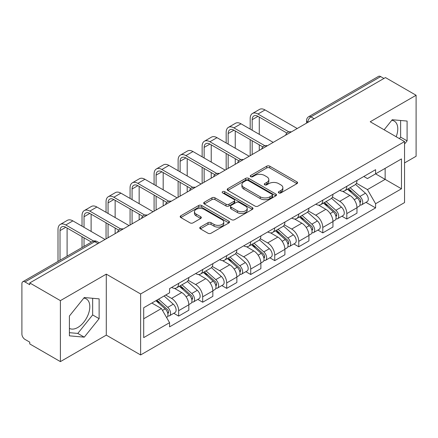 <?xml version="1.0" encoding="UTF-8"?>
<svg xmlns="http://www.w3.org/2000/svg" width="438" height="438" viewBox="0 0 438 438"><rect width="100%" height="100%" fill="white"/><g stroke="black" fill="none" stroke-linecap="round" stroke-linejoin="round"><path stroke-width="0.66" d="M278.787 192.906A1.495 0.865 0 0 0 280.906 192.906L296.964 183.637A2.135 1.232 0 0 0 297.588 182.761A2.135 1.232 0 0 0 296.964 181.89L269.759 166.183A2.135 1.232 0 0 0 266.737 166.183L250.678 175.452A1.495 0.865 0 0 0 250.24 176.065A1.495 0.865 0 0 0 250.678 176.678A1.495 0.865 0 0 0 252.792 176.678L254.872 175.474A6.838 3.947 0 0 1 264.541 175.474L266.813 176.788A6.838 3.947 0 0 1 268.817 179.58A6.838 3.947 0 0 1 266.813 182.372L264.733 183.571A1.495 0.865 0 0 0 264.295 184.179A1.495 0.865 0 0 0 264.733 184.792A1.495 0.865 0 0 0 266.846 184.792L268.927 183.593A6.838 3.947 0 0 1 278.601 183.593L280.868 184.902A6.838 3.947 0 0 1 282.871 187.694A6.838 3.947 0 0 1 280.868 190.486L278.787 191.685A1.495 0.865 0 0 0 278.349 192.298A1.495 0.865 0 0 0 278.787 192.906L278.787 191.685M391.753 120.33A16.983 9.806 -60 0 1 394.26 121.096A16.983 9.806 -60 0 1 396.166 136.744M83.784 298.13A16.983 9.806 -60 0 1 86.291 298.902A16.983 9.806 -60 0 1 88.892 312.513A16.983 9.806 -60 0 1 77.794 327.482A16.983 9.806 -60 0 1 69.407 328.38M200.38 227.092A2.135 1.232 0 0 0 199.755 227.963A2.135 1.232 0 0 0 200.38 228.839L208.017 233.246A2.135 1.232 0 0 0 211.039 233.246L228.871 222.947A2.135 1.232 0 0 0 229.501 222.077A2.135 1.232 0 0 0 228.871 221.201L201.666 205.493A2.135 1.232 0 0 0 198.644 205.493L180.806 215.792A2.135 1.232 0 0 0 180.182 216.662A2.135 1.232 0 0 0 180.806 217.538L190.026 222.86A2.135 1.232 0 0 0 193.054 222.86L200.686 218.452A2.135 1.232 0 0 0 201.31 217.582A2.135 1.232 0 0 0 200.686 216.706L196.114 214.067A5.716 3.301 0 0 1 194.439 211.735A5.716 3.301 0 0 1 197.965 208.685A5.716 3.301 0 0 1 204.201 209.402L222.11 219.739A5.716 3.301 0 0 1 223.785 222.077A5.716 3.301 0 0 1 220.254 225.127A5.716 3.301 0 0 1 214.023 224.409L211.039 222.685A2.135 1.232 0 0 0 208.017 222.685L200.38 227.092L200.38 228.839M140.62 293.964L106.286 274.139L60.395 300.632L29.751 282.937L385.456 77.575L416.1 95.265L370.214 121.759L404.553 141.584L140.62 293.964L140.62 354.95L404.553 202.575L404.553 141.584M255.02 206.106A2.135 1.232 0 0 0 258.042 206.106L275.88 195.808A2.135 1.232 0 0 0 276.504 194.937A2.135 1.232 0 0 0 275.88 194.061L248.674 178.354A2.135 1.232 0 0 0 245.652 178.354L227.815 188.652A2.135 1.232 0 0 0 227.191 189.528A2.135 1.232 0 0 0 227.815 190.399L255.02 206.106M223.199 193.229A1.495 0.865 0 0 1 224.716 193.443L224.716 191.663L252.376 207.634A2.135 1.232 0 0 1 253.005 208.504A2.135 1.232 0 0 1 252.376 209.38L234.544 219.673A2.135 1.232 0 0 1 231.516 219.673L204.311 203.966L204.311 202.225A2.135 1.232 0 0 0 203.686 203.095A2.135 1.232 0 0 0 204.311 203.966M204.311 202.225L211.943 197.817A2.135 1.232 0 0 1 214.97 197.817L226.003 204.185A2.135 1.232 0 0 0 229.025 204.185L234.089 201.261A2.135 1.232 0 0 0 234.713 200.39A2.135 1.232 0 0 0 234.089 199.52L222.603 192.884A1.495 0.865 0 0 1 222.165 192.277A1.495 0.865 0 0 1 223.084 191.477A1.495 0.865 0 0 1 224.716 191.663M60.395 300.632L60.395 361.618L29.751 343.929L29.751 342.149L24.982 339.395M404.553 162.92L416.1 156.256L416.1 95.265M60.395 361.618L106.286 335.125L140.62 354.95M97.97 243.555L94.734 241.688L24.977 281.962A4.353 2.513 -120 0 0 22.803 281.743A4.353 2.513 -120 0 0 21.9 283.742L21.9 334.057A4.353 2.513 -120 0 0 24.977 339.395M29.751 282.937L29.751 284.716L24.982 281.962M314.161 118.736L310.931 116.869A4.353 2.513 60 0 0 308.752 116.656L378.509 76.382A4.353 2.513 60 0 1 380.682 76.595L310.931 116.869A4.353 2.513 120 0 0 307.848 122.202L307.848 122.383M383.918 78.462L380.682 76.595M346.808 186.303A10.019 5.782 60 0 1 344.733 190.798L354.895 184.935A10.019 5.782 -120 0 0 356.97 180.434M332.382 197.089L339.724 201.327A10.019 5.782 60 0 1 346.808 213.596L356.97 207.727A10.019 5.782 -120 0 0 349.885 195.457L342.615 191.258M356.97 207.727L356.97 213.153L346.808 219.022L341.936 216.208M344.733 190.798A10.019 5.782 60 0 1 339.8 190.349M346.808 213.596L346.808 219.022M322.784 200.171A10.019 5.782 60 0 1 320.709 204.666L330.876 198.803A10.019 5.782 -120 0 0 332.946 194.302M317.911 230.076L322.784 232.89L332.951 227.021L332.951 221.595A10.019 5.782 -120 0 0 325.867 209.331L318.59 205.126M320.709 204.666A10.019 5.782 60 0 1 315.782 204.218M308.363 210.957L315.705 215.195A10.019 5.782 60 0 1 322.784 227.464L322.784 232.89M298.765 214.04A10.019 5.782 60 0 1 296.69 218.535L306.852 212.671A10.019 5.782 -120 0 0 308.927 208.17M293.893 243.944L298.765 246.758L308.927 240.889L308.927 235.463A10.019 5.782 -120 0 0 301.842 223.199L294.571 219M296.69 218.535A10.019 5.782 60 0 1 291.757 218.086M284.339 224.825L291.681 229.063A10.019 5.782 60 0 1 298.765 241.333L298.765 246.758M274.741 227.908A10.019 5.782 60 0 1 272.666 232.408L282.833 226.539A10.019 5.782 -120 0 0 284.903 222.044M269.868 257.812L274.741 260.626L284.908 254.757L284.908 249.337A10.019 5.782 -120 0 0 277.823 237.067L270.547 232.868M272.666 232.408A10.019 5.782 60 0 1 267.738 231.954M260.32 238.694L267.662 242.931A10.019 5.782 60 0 1 274.741 255.201L274.741 260.626M250.722 241.776A10.019 5.782 60 0 1 248.647 246.276L258.809 240.407A10.019 5.782 -120 0 0 260.884 235.912M245.849 271.68L250.722 274.495L260.884 268.625L260.884 263.205A10.019 5.782 -120 0 0 253.799 250.936L246.528 246.736M248.647 246.276A10.019 5.782 60 0 1 243.714 245.822M236.296 252.567L243.637 256.805A10.019 5.782 60 0 1 250.722 269.069L250.722 274.495M226.698 255.644A10.019 5.782 60 0 1 224.623 260.145L234.79 254.275A10.019 5.782 -120 0 0 236.859 249.78M221.825 285.549L226.698 288.363L236.865 282.494L236.865 277.073A10.019 5.782 -120 0 0 229.78 264.804L222.504 260.605M224.623 260.145A10.019 5.782 60 0 1 219.695 259.69M212.277 266.435L219.619 270.673A10.019 5.782 60 0 1 226.698 282.937L226.698 288.363M202.679 269.518A10.019 5.782 60 0 1 200.604 274.013L210.766 268.144A10.019 5.782 -120 0 0 212.841 263.649M197.806 299.417L202.679 302.231L212.841 296.362L212.841 290.941A10.019 5.782 -120 0 0 205.756 278.672L198.485 274.473M200.604 274.013A10.019 5.782 60 0 1 195.671 273.558M188.252 280.304L195.594 284.541A10.019 5.782 60 0 1 202.679 296.811L202.679 302.231M178.655 283.386A10.019 5.782 60 0 1 176.58 287.881L186.747 282.012A10.019 5.782 -120 0 0 188.816 277.517M173.782 313.285L178.655 316.099L188.822 310.235L188.822 304.81A10.019 5.782 -120 0 0 181.737 292.54L174.461 288.341M176.58 287.881A10.019 5.782 60 0 1 171.652 287.427M165.723 295.031L171.576 298.409A10.019 5.782 60 0 1 178.655 310.679L178.655 316.099M367.444 178.567L401.471 158.923L385.15 168.345L385.15 179.366L367.444 189.594L375.601 203.73L401.471 188.794L375.601 173.859L375.601 169.676L169.572 288.631L169.572 292.808L143.702 307.744L143.702 337.616L169.572 322.68L169.572 326.858L375.601 207.908L375.601 203.73M367.438 178.567L363.825 176.481M356.406 183.221L367.438 189.594M401.471 158.923L401.471 188.794M404.553 144.031L407.094 140.866L407.094 121.058L392.234 119.727L384.137 129.801M106.286 274.139L106.286 335.125M69.407 335.831L84.266 337.156L99.125 318.672L99.125 298.858L84.266 297.533L69.407 316.017L69.407 335.831M143.702 318.765L161.408 308.544L151.86 303.03M365.954 202.34L375.601 207.908M161.408 308.544L169.572 322.68M399.423 138.627L400.622 137.132L400.622 120.477M400.622 137.132L407.094 140.866M69.407 332.672L77.794 333.422L92.653 314.938L92.653 298.283M77.794 333.422L84.266 337.156M92.653 314.938L99.125 318.672M279.389 193.12L280.868 192.266A6.838 3.947 0 0 0 282.871 189.473L282.871 187.694M268.817 179.58L268.817 181.354A6.838 3.947 0 0 1 266.813 184.146L265.329 185M296.937 183.653L269.759 167.962A2.135 1.232 0 0 0 266.737 167.962L251.275 176.886M275.852 195.824L248.674 180.133A2.135 1.232 0 0 0 245.652 180.133L227.842 190.415M272.102 195.545A1.495 0.865 0 0 0 272.54 194.937A1.495 0.865 0 0 0 272.102 194.324L248.22 180.538A1.495 0.865 0 0 0 246.101 180.538L243.911 181.803A6.838 3.947 0 0 0 241.907 184.595A6.838 3.947 0 0 0 243.911 187.387L260.238 196.81A6.838 3.947 0 0 0 269.912 196.81L272.102 195.545L272.102 197.324A1.495 0.865 0 0 0 272.54 196.717L272.54 194.937M241.907 184.595L241.907 186.374A6.838 3.947 0 0 0 243.911 189.167L243.911 187.387M272.102 197.324L269.912 198.589A6.838 3.947 0 0 1 260.238 198.589L243.911 189.167M204.338 203.982L211.943 199.591L211.943 197.817M234.713 200.39L234.713 202.17A2.135 1.232 0 0 1 234.089 203.04L229.025 205.964A2.135 1.232 0 0 1 226.003 205.964L214.97 199.591A2.135 1.232 0 0 0 211.943 199.591M224.716 193.443L252.348 209.397M237.451 210.798A5.716 3.301 0 0 0 243.681 211.51A5.716 3.301 0 0 0 247.213 208.461A5.716 3.301 0 0 0 245.537 206.128L239.225 202.482A2.135 1.232 0 0 0 236.202 202.482L231.138 205.406A2.135 1.232 0 0 0 230.514 206.282A2.135 1.232 0 0 0 231.138 207.152L237.451 210.798L237.451 212.572A5.716 3.301 0 0 0 243.681 213.29A5.716 3.301 0 0 0 247.213 210.24L247.213 208.461M230.514 206.282L230.514 208.061A2.135 1.232 0 0 0 231.138 208.931L231.138 207.152M237.451 212.572L231.138 208.931M223.785 222.077L223.785 223.851A5.716 3.301 0 0 1 220.254 226.9A5.716 3.301 0 0 1 214.023 226.189L211.039 224.464A2.135 1.232 0 0 0 208.017 224.464L200.412 228.855M194.439 211.735L194.439 213.514A5.716 3.301 0 0 0 196.114 215.846L196.114 214.067M200.659 218.469L196.114 215.846M228.844 222.964L201.666 207.273A2.135 1.232 0 0 0 198.644 207.273L180.839 217.555M347.504 189.2L357.288 197.938A5.442 3.143 60 0 1 359.001 206.353L356.97 207.524M347.761 189.43L352.371 192.09M348.489 188.63L359.379 198.348A2.612 1.511 60 0 1 360.2 202.389A2.612 1.511 60 0 1 359.965 202.487M350.121 187.688L359.91 196.427A5.442 3.143 60 0 1 361.618 204.842A5.442 3.143 60 0 1 359.97 205.017M355.579 184.414L365.451 193.224A5.442 3.143 60 0 1 367.159 201.644L361.618 204.842M252.184 130.25L252.184 119.673A8.169 4.714 60 0 1 253.876 115.933A8.169 4.714 60 0 1 257.96 116.338L286.874 133.032M297.221 128.515L265.039 109.938A10.999 6.351 -120 0 0 259.542 109.391L252.458 113.48A10.999 6.351 -120 0 0 250.18 118.517L250.18 129.095M288.861 131.865L257.96 114.028A10.999 6.351 -120 0 0 252.458 113.48M250.18 139.585L250.18 155.676M252.184 154.521L252.184 140.74M259.269 150.431L259.269 144.83M259.269 134.34L259.269 117.094M323.479 203.068L333.269 211.806A5.442 3.143 60 0 1 334.977 220.221L332.946 221.393M323.737 203.303L328.347 205.959M324.465 202.498L335.36 212.216A2.612 1.511 60 0 1 336.181 216.257A2.612 1.511 60 0 1 335.941 216.356M326.096 201.557L335.886 210.295A5.442 3.143 60 0 1 337.594 218.71A5.442 3.143 60 0 1 335.951 218.885M331.555 198.283L341.432 207.092A5.442 3.143 60 0 1 343.14 215.512L337.594 218.71M299.461 216.936L309.244 225.674A5.442 3.143 60 0 1 310.958 234.089L308.927 235.266M299.718 217.171L304.328 219.832M300.446 216.367L311.336 226.085A2.612 1.511 60 0 1 312.157 230.131A2.612 1.511 60 0 1 311.922 230.224M302.078 215.425L311.867 224.163A5.442 3.143 60 0 1 313.575 232.578A5.442 3.143 60 0 1 311.927 232.753M307.536 212.151L317.408 220.96A5.442 3.143 60 0 1 319.116 229.381L313.575 232.578M228.16 144.118L228.16 133.541A8.169 4.714 60 0 1 229.851 129.801A8.169 4.714 60 0 1 233.936 130.206L262.849 146.9M273.202 142.383L241.02 123.806A10.999 6.351 -120 0 0 235.524 123.259L228.439 127.348A10.999 6.351 -120 0 0 226.161 132.386L226.161 142.963M264.837 145.734L233.936 127.896A10.999 6.351 -120 0 0 228.439 127.348M226.161 153.453L226.161 169.544M228.16 168.389L228.16 154.609M235.244 164.299L235.244 158.698M235.244 148.208L235.244 130.962M204.141 157.987L204.141 147.409A8.169 4.714 60 0 1 205.833 143.669A8.169 4.714 60 0 1 209.917 144.075L238.83 160.768M249.178 156.251L216.996 137.674A10.999 6.351 -120 0 0 211.499 137.127L204.415 141.217A10.999 6.351 -120 0 0 202.137 146.254L202.137 156.831M240.818 159.602L209.917 141.764A10.999 6.351 -120 0 0 204.415 141.217M202.137 167.321L202.137 183.412M204.141 182.257L204.141 168.477M211.226 178.167L211.226 172.567M211.226 162.076L211.226 144.83M275.436 230.81L285.226 239.542A5.442 3.143 60 0 1 286.934 247.957L284.903 249.134M275.694 231.04L280.304 233.7M276.422 230.235L287.317 239.958A2.612 1.511 60 0 1 288.138 243.999A2.612 1.511 60 0 1 287.897 244.092M278.053 229.293L287.843 238.031A5.442 3.143 60 0 1 289.551 246.446A5.442 3.143 60 0 1 287.908 246.621M283.512 226.019L293.389 234.828A5.442 3.143 60 0 1 295.097 243.249L289.551 246.446M251.417 244.678L261.201 253.41A5.442 3.143 60 0 1 262.915 261.831L260.884 263.003M251.675 244.908L256.285 247.569M252.403 244.103L263.293 253.826A2.612 1.511 60 0 1 264.114 257.867A2.612 1.511 60 0 1 263.879 257.96M254.035 243.167L263.824 251.899A5.442 3.143 60 0 1 265.532 260.32A5.442 3.143 60 0 1 263.884 260.49M259.493 239.887L269.365 248.696A5.442 3.143 60 0 1 271.073 257.117L265.532 260.32M227.393 258.546L237.182 267.279A5.442 3.143 60 0 1 238.891 275.699L236.859 276.871M227.65 258.776L232.26 261.437M228.379 257.977L239.274 267.695A2.612 1.511 60 0 1 240.095 271.735A2.612 1.511 60 0 1 239.854 271.828M230.01 257.035L239.8 265.767A5.442 3.143 60 0 1 241.508 274.188A5.442 3.143 60 0 1 239.865 274.363M235.469 253.755L245.346 262.565A5.442 3.143 60 0 1 247.054 270.985L241.508 274.188M180.117 171.855L180.117 161.277A8.169 4.714 60 0 1 181.808 157.538A8.169 4.714 60 0 1 185.893 157.943L214.806 174.636M225.159 170.125L192.977 151.543A10.999 6.351 -120 0 0 187.48 150.995L180.396 155.085A10.999 6.351 -120 0 0 178.118 160.122L178.118 170.7M216.794 173.47L185.893 155.632A10.999 6.351 -120 0 0 180.396 155.085M178.118 181.19L178.118 197.281M180.117 196.125L180.117 182.345M187.201 192.036L187.201 186.435M187.201 175.945L187.201 158.698M156.098 185.723L156.098 175.145A8.169 4.714 60 0 1 157.79 171.406A8.169 4.714 60 0 1 161.874 171.811L190.787 188.504M201.135 183.993L168.953 165.411A10.999 6.351 -120 0 0 163.456 164.869L156.371 168.953A10.999 6.351 -120 0 0 154.094 173.99L154.094 184.568M192.775 187.344L161.874 169.501A10.999 6.351 -120 0 0 156.371 168.953M154.094 195.058L154.094 211.149M156.098 209.994L156.098 196.213M163.182 205.904L163.182 200.303M163.182 189.813L163.182 172.567M132.073 199.591L132.073 189.013A8.169 4.714 60 0 1 133.765 185.274A8.169 4.714 60 0 1 137.85 185.679L166.763 202.372M177.116 197.861L144.934 179.279A10.999 6.351 -120 0 0 139.437 178.737L132.353 182.827A10.999 6.351 -120 0 0 130.075 187.858L130.075 198.436M168.75 201.212L137.85 183.369A10.999 6.351 -120 0 0 132.353 182.827M130.075 208.926L130.075 225.017M132.073 223.862L132.073 210.087M139.158 219.772L139.158 214.171M139.158 203.681L139.158 186.435M203.374 272.414L213.158 281.147A5.442 3.143 60 0 1 214.872 289.567L212.841 290.739M203.632 272.644L208.242 275.305M204.36 271.845L215.25 281.563A2.612 1.511 60 0 1 216.071 285.603A2.612 1.511 60 0 1 215.835 285.696M205.991 270.903L215.781 279.636A5.442 3.143 60 0 1 217.489 288.056A5.442 3.143 60 0 1 215.841 288.231M211.45 267.623L221.321 276.438A5.442 3.143 60 0 1 223.03 284.853L217.489 288.056M108.055 213.465L108.055 202.882A8.169 4.714 60 0 1 109.746 199.142A8.169 4.714 60 0 1 113.831 199.547L142.744 216.241M153.092 211.729L120.91 193.147A10.999 6.351 -120 0 0 115.413 192.605L108.328 196.695A10.999 6.351 -120 0 0 106.051 201.726L106.051 212.304M144.732 215.08L113.831 197.237A10.999 6.351 -120 0 0 108.328 196.695M106.051 222.8L106.051 238.891M108.055 237.73L108.055 223.955M115.139 233.646L115.139 228.045M115.139 217.549L115.139 200.303M179.35 286.282L189.139 295.015A5.442 3.143 60 0 1 190.848 303.435L188.816 304.607M179.607 286.512L184.217 289.173M180.336 285.713L191.231 295.431A2.612 1.511 60 0 1 192.052 299.472A2.612 1.511 60 0 1 191.811 299.565M181.967 284.771L191.756 293.504A5.442 3.143 60 0 1 193.465 301.924A5.442 3.143 60 0 1 191.822 302.1M187.426 281.492L197.303 290.306A5.442 3.143 60 0 1 199.011 298.721L193.465 301.924M84.03 227.333L84.03 216.75A8.169 4.714 60 0 1 85.722 213.016A8.169 4.714 60 0 1 89.806 213.416L118.72 230.109M129.073 225.597L96.891 207.015A10.999 6.351 -120 0 0 91.394 206.473L84.31 210.563A10.999 6.351 -120 0 0 82.032 215.595L82.032 226.178M120.707 228.948L89.806 211.105A10.999 6.351 -120 0 0 84.31 210.563M82.032 236.668L82.032 247.552M84.03 246.397L84.03 237.823M91.115 242.307L91.115 241.913M91.115 231.423L91.115 214.171M155.928 300.687L165.115 308.883A5.442 3.143 60 0 1 166.829 317.304L166.555 317.457M156.021 300.632L160.198 303.041M156.913 300.112L167.206 309.299A2.612 1.511 60 0 1 168.028 313.34A2.612 1.511 60 0 1 167.792 313.433M158.545 299.17L167.738 307.372A5.442 3.143 60 0 1 169.446 315.793A5.442 3.143 60 0 1 167.798 315.968M164.091 295.973L173.278 304.175A5.442 3.143 60 0 1 174.986 312.59L169.446 315.793M60.011 260.265L60.011 230.618A8.169 4.714 60 0 1 61.703 226.884A8.169 4.714 60 0 1 65.788 227.289L91.454 242.11M105.049 239.466L72.867 220.883A10.999 6.351 -120 0 0 67.37 220.341L60.285 224.431A10.999 6.351 -120 0 0 58.008 229.463L58.008 261.42M93.606 241.037L65.788 224.973A10.999 6.351 -120 0 0 60.285 224.431M67.096 256.175L67.096 228.045M308.002 122.295L307.848 122.202A4.353 2.513 0 0 1 306.573 120.428L306.573 123.116M202.679 296.811L212.841 290.941M226.698 282.937L236.865 277.073M250.722 269.069L260.884 263.205M274.741 255.201L284.908 249.337M298.765 241.333L308.927 235.463M322.784 227.464L332.946 221.595M178.655 310.679L188.822 304.81M171.576 298.409L181.737 292.54M195.594 284.541L205.756 278.672M219.619 270.673L229.78 264.804M243.637 256.805L253.799 250.936M267.662 242.931L277.823 237.067M291.681 229.063L301.842 223.199M315.705 215.195L325.867 209.331M339.724 201.327L349.885 195.457M290.947 132.139A4.353 2.513 120 0 0 289.025 133.251M266.928 146.007A4.353 2.513 120 0 0 265.001 147.119M242.904 159.875A4.353 2.513 120 0 0 240.982 160.987M218.885 173.744A4.353 2.513 120 0 0 216.958 174.855M194.861 187.612A4.353 2.513 120 0 0 192.939 188.723M170.842 201.485A4.353 2.513 120 0 0 168.915 202.591M146.818 215.354A4.353 2.513 120 0 0 144.896 216.46M122.799 229.222A4.353 2.513 120 0 0 120.872 230.333M99.245 242.822L96.913 241.475A4.353 2.513 120 0 0 94.734 241.688A4.353 2.513 60 0 0 92.555 241.475L22.803 281.743M280.868 192.266L280.868 190.486M264.733 184.792L264.733 183.571M266.813 184.146L266.813 182.372M250.678 176.678L250.678 175.452M266.737 167.962L266.737 166.183M269.759 167.962L269.759 166.183M296.964 183.637L296.964 181.89M227.815 190.399L227.815 188.652M245.652 180.133L245.652 178.354M248.674 180.133L248.674 178.354M275.88 195.808L275.88 194.061M260.238 198.589L260.238 196.81M269.912 198.589L269.912 196.81M214.97 199.591L214.97 197.817M226.003 205.964L226.003 204.185M229.025 205.964L229.025 204.185M234.089 203.04L234.089 201.261M252.376 209.38L252.376 207.634M208.017 224.464L208.017 222.685M211.039 224.464L211.039 222.685M214.023 226.189L214.023 224.409M200.686 218.452L200.686 216.706M180.806 217.538L180.806 215.792M198.644 207.273L198.644 205.493M201.666 207.273L201.666 205.493M228.871 222.947L228.871 221.201M357.288 197.938L354.238 199.695M360.742 201.195L359.762 201.759M365.451 193.224L359.91 196.427M257.96 114.028L265.039 109.938M252.184 119.673L257.96 116.338M333.269 211.806L330.214 213.563M336.723 215.063L335.738 215.627M341.432 207.092L335.886 210.295M309.244 225.674L306.195 227.437M312.699 228.932L311.719 229.496M317.408 220.96L311.867 224.163M233.936 127.896L241.02 123.806M228.16 133.541L233.936 130.206M209.917 141.764L216.996 137.674M204.141 147.409L209.917 144.075M285.226 239.542L282.171 241.305M288.68 242.8L287.695 243.369M293.389 234.828L287.843 238.031M261.201 253.41L258.152 255.173M264.656 256.668L263.676 257.237M269.365 248.696L263.824 251.899M237.182 267.279L234.127 269.041M240.637 270.536L239.652 271.106M245.346 262.565L239.8 265.767M185.893 155.632L192.977 151.543M180.117 161.277L185.893 157.943M161.874 169.501L168.953 165.411M156.098 175.145L161.874 171.811M137.85 183.369L144.934 179.279M132.073 189.013L137.85 185.679M213.158 281.147L210.109 282.91M216.613 284.404L215.633 284.974M221.321 276.438L215.781 279.636M113.831 197.237L120.91 193.147M108.055 202.882L113.831 199.547M189.139 295.015L186.084 296.778M192.594 298.278L191.609 298.842M197.303 290.306L191.756 293.504M89.806 211.105L96.891 207.015M84.03 216.75L89.806 213.416M165.115 308.883L162.487 310.405M168.57 312.146L167.59 312.71M173.278 304.175L167.738 307.372M65.788 224.973L72.867 220.883M60.011 230.618L65.788 227.289M291.319 131.926A4.353 4.353 0 0 0 285.729 135.15M267.295 145.794A4.353 4.353 0 0 0 261.71 149.019M243.276 159.662A4.353 4.353 0 0 0 237.686 162.892M219.252 173.53A4.353 4.353 0 0 0 213.667 176.76M195.233 187.398A4.353 4.353 0 0 0 189.643 190.629M171.209 201.272A4.353 4.353 0 0 0 165.624 204.497M147.19 215.14A4.353 4.353 0 0 0 141.6 218.365M123.166 229.008A4.353 4.353 0 0 0 117.581 232.233M96.913 241.475A4.353 4.353 0 0 0 92.555 241.475M308.752 116.656A4.353 4.353 0 0 0 306.573 120.428"/></g></svg>
